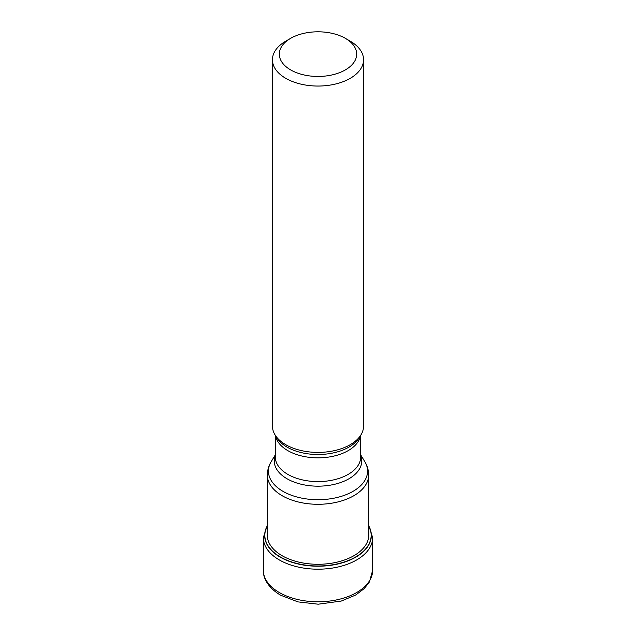 <?xml version="1.0" encoding="UTF-8"?>
<svg xmlns="http://www.w3.org/2000/svg" width="636" height="636" viewBox="0 0 636 636"><rect width="100%" height="100%" fill="white"/><g stroke="black" fill="none" stroke-linecap="round" stroke-linejoin="round"><path stroke-width="0.95" d="M267.351 525.972A53.162 30.695 180 0 0 280.404 556.993A53.162 30.695 0 0 0 345.65 561.509A53.162 30.695 0 0 0 368.649 525.972M272.439 59.752L272.439 426.104A45.561 26.299 0 0 0 274.99 434.778A45.561 26.299 0 0 0 285.787 444.707A45.561 26.299 0 0 0 361.01 434.778A45.561 26.299 0 0 0 363.561 426.104L363.561 59.752A45.561 26.299 180 0 1 350.213 78.347A45.561 26.299 180 0 1 285.787 78.347A45.561 26.299 180 0 1 272.439 59.752A45.561 26.299 180 0 1 285.787 41.149L290.652 38.343A38.669 22.324 180 0 1 345.348 38.343L350.213 41.149A45.561 26.299 180 0 1 363.561 59.752M350.213 41.149L345.348 38.343A38.669 22.324 180 0 1 345.348 69.912A38.669 22.324 180 0 1 290.652 69.912A38.669 22.324 180 0 1 290.652 38.343M263.328 570.214A54.672 31.562 0 0 0 279.339 592.529A54.672 31.562 0 0 0 338.924 599.374A54.672 31.562 0 0 0 372.672 570.214L369.468 581.876L364.293 588.538L355.651 595.05L341.286 601.044L318.207 604.2L297.958 601.894L280.532 595.161C267.247 587.259 262.994 577.226 263.328 570.214L263.328 537.627L267.351 525.058M372.672 570.214L372.672 537.627A54.672 31.562 180 0 1 338.924 566.787A54.672 31.562 180 0 1 279.339 559.942A54.672 31.562 180 0 1 263.328 537.627M267.327 525.781A54.672 31.562 180 0 1 267.351 525.749A53.352 30.798 180 0 0 280.277 557.192A53.352 30.798 180 0 0 345.992 561.636A53.352 30.798 180 0 0 368.649 525.741M368.649 532.674A50.808 29.335 0 0 1 339.258 561.596A50.808 29.335 0 0 1 282.074 555.697A50.808 29.335 180 0 1 267.351 532.674M368.649 537.237L368.649 475.044A50.649 29.24 180 0 1 337.382 502.066A50.649 29.24 180 0 1 282.185 495.722A50.649 29.24 180 0 1 282.122 495.69A50.649 29.24 180 0 1 267.351 475.044L267.351 537.237M267.351 475.044C267.39 470.258 268.678 465.791 271.198 461.649A49.576 28.62 0 0 0 282.877 491.286A49.576 28.62 0 0 0 282.94 491.326A49.576 28.62 0 0 0 344.362 495.325A49.576 28.62 0 0 0 364.802 461.649L360.692 454.843M360.692 455.344A43.765 25.265 180 0 1 339.163 483.026A43.765 25.265 180 0 1 287.114 478.805A43.765 25.265 180 0 1 287.051 478.773A43.765 25.265 180 0 1 275.309 455.344M275.309 435.31L275.309 456.95A42.692 24.645 0 0 0 287.814 474.377A42.692 24.645 0 0 0 287.87 474.408A42.692 24.645 0 0 0 334.377 479.711A42.692 24.645 0 0 0 360.692 456.95L360.692 435.31M360.477 435.66A42.692 24.645 180 0 1 332.39 456.41A42.692 24.645 180 0 1 287.877 450.67A42.692 24.645 180 0 1 287.814 450.638A42.692 24.645 180 0 1 275.523 435.66M274.99 434.778L276.684 437.576A43.765 25.265 0 0 0 287.051 447.116A43.765 25.265 0 0 0 287.122 447.148A43.765 25.265 0 0 0 359.316 437.576L361.01 434.778M372.672 537.627L368.649 525.058M275.309 454.843L271.198 461.649M368.649 475.044C368.61 470.258 367.322 465.791 364.802 461.649"/></g></svg>
